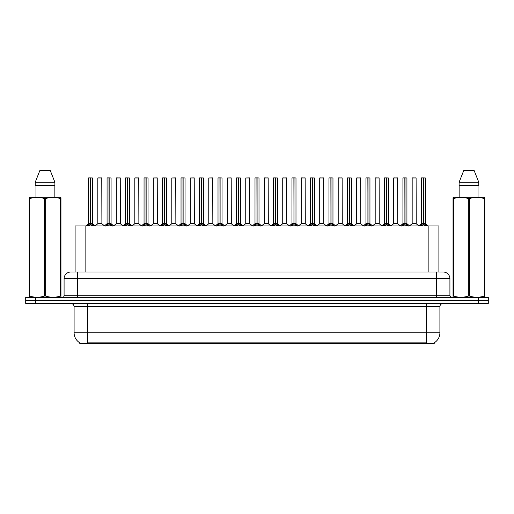 <?xml version="1.0" encoding="UTF-8"?>
<svg xmlns="http://www.w3.org/2000/svg" width="514" height="514" viewBox="0 0 514 514"><rect width="100%" height="100%" fill="white"/><g stroke="black" fill="none" stroke-linecap="round" stroke-linejoin="round"><path stroke-width="0.77" d="M73.251 272.022L75.102 272.022L75.102 225.961L438.898 225.961L438.898 272.022M434.227 342.787L434.227 343.448L79.773 343.448L79.773 342.787M79.869 342.844A11.681 11.681 0 0 1 74.093 332.764L87.444 332.764L87.444 342.844L426.556 342.844L426.556 332.764L439.907 332.764L439.907 306.729A3.335 3.335 0 0 1 443.241 303.395M74.093 332.764L74.093 306.729C73.9 304.706 72.789 303.594 70.759 303.395M434.131 342.844A11.681 11.681 0 0 0 439.907 332.764M488.3 303.395L488.3 300.388L25.7 300.388L25.7 303.395L35.71 303.395L35.71 300.388L25.7 300.388L25.7 297.388L35.71 297.388L35.71 300.388L488.3 300.388L488.3 303.395L35.71 303.395M449.917 278.697L64.083 278.697A6.676 6.676 0 0 1 70.759 272.022L443.241 272.022A6.676 6.676 0 0 1 449.917 278.697L449.917 295.717L451.588 297.388M64.083 278.697L64.083 295.717A1.67 1.67 0 0 1 62.412 297.388M488.3 297.388L488.3 300.388L488.3 297.388L35.71 297.388M87.097 226.038L88.312 224.753L90.496 223.648L90.496 224.817L90.612 223.622L90.612 177.895L92.584 177.966L92.584 223.622L90.67 223.648L92.861 224.753L94.075 226.038M88.581 177.966L90.503 177.895L88.581 177.966L88.581 223.622L90.496 223.648M90.503 177.895L88.646 177.895M92.584 177.966L90.67 177.895M90.554 177.895L90.554 223.622L92.648 223.757L90.894 223.757M90.496 177.966L90.586 223.622M89.918 177.895L91.254 177.895M90.67 223.648L90.67 224.817L90.612 223.622M90.67 223.622L90.67 177.966M92.861 224.753L92.861 225.961L90.67 224.817M90.496 224.817L88.312 225.967L88.312 224.753M100.333 223.622L97.769 223.757L101.894 223.757L101.766 177.895L97.827 177.966L97.827 223.622L101.83 223.622L99.742 223.622M99.8 177.895L97.891 177.895M105.588 226.038L106.803 224.753L108.987 223.648L108.987 224.817L109.103 223.622L109.103 177.895L111.075 177.966L111.075 223.622L109.161 223.648L111.352 224.753L112.566 226.038M107.073 177.966L108.987 177.895L107.073 177.966L107.073 223.622L108.987 223.648M108.987 177.895L107.137 177.895M111.075 177.966L109.161 177.895M109.045 177.895L109.045 223.622L111.14 223.757L109.379 223.757M108.987 177.966L109.077 223.622M108.409 177.895L109.745 177.895M109.161 223.648L109.161 224.817L109.103 223.622M109.161 223.622L109.161 177.966M111.352 224.753L111.352 225.961L109.161 224.817M108.987 224.817L106.803 225.967L106.803 224.753M124.08 226.038L125.294 224.753L127.478 223.648L127.478 224.817L127.594 223.622L127.594 177.895L129.567 177.966L129.567 223.622L127.652 223.648L129.843 224.753L131.057 226.038M125.564 177.966L127.478 177.895L125.564 177.966L125.564 223.622L127.478 223.648M127.478 177.895L125.628 177.895M129.567 177.966L127.652 177.895M127.536 177.895L127.536 223.622L129.631 223.757L127.87 223.757M127.478 177.966L127.568 223.622M126.9 177.895L128.23 177.895M127.652 223.648L127.652 224.817L127.594 223.622M127.652 223.622L127.652 177.966M129.843 224.753L129.843 225.961L127.652 224.817M127.478 224.817L125.294 225.967L125.294 224.753M142.564 226.038L143.779 224.753L145.97 223.648L145.97 224.817L146.085 223.622L146.085 177.895L148.058 177.966L148.058 223.622L146.143 223.648L148.334 224.753L149.542 226.038M144.055 177.966L145.97 177.895L144.055 177.966L144.055 223.622L145.97 223.648M145.97 177.895L144.119 177.895M148.058 177.966L146.143 177.895M146.027 177.895L146.027 223.622L148.122 223.757L146.362 223.757M145.97 177.966L146.053 223.622M145.391 177.895L146.721 177.895M146.143 223.648L146.143 224.817L146.085 223.622M146.143 223.622L146.143 177.966M148.334 224.753L148.334 225.961L146.143 224.817M145.97 224.817L143.779 225.967L143.779 224.753M161.055 226.038L162.27 224.753L164.461 223.648L164.461 224.817L164.576 223.622L164.576 177.895L166.549 177.966L166.549 223.622L164.634 223.648L166.819 224.753L168.033 226.038M162.546 177.966L164.461 177.895L162.546 177.966L162.546 223.622L164.461 223.648M164.461 177.895L162.61 177.895M166.549 177.966L164.634 177.895M164.519 177.895L164.519 223.622L166.613 223.757L164.853 223.757M164.461 177.966L164.544 223.622M163.876 177.895L165.212 177.895M164.634 223.648L164.634 224.817L164.576 223.622M164.634 223.622L164.634 177.966M166.819 224.753L166.819 225.961L164.634 224.817M164.461 224.817L162.27 225.967L162.27 224.753M118.824 223.622L116.254 223.757L120.385 223.757L120.257 177.895L116.318 177.966L116.318 223.622L120.321 223.622L118.233 223.622M118.291 177.895L116.382 177.895M137.315 223.622L134.745 223.757L138.876 223.757L138.748 177.895L134.809 177.966L134.809 223.622L138.812 223.622L136.724 223.622M136.782 177.895L134.874 177.895M155.806 223.622L153.236 223.757L157.368 223.757L157.239 177.895L153.3 177.966L153.3 223.622L157.303 223.622L155.215 223.622M60.748 297.388L60.954 296.038L60.363 296.038L60.363 198.603C55.48 196.99 50.571 196.99 45.65 198.603L44.467 198.603C39.584 196.99 34.676 196.99 29.754 198.603L29.163 198.603L29.163 197.684L29.934 197.254L29.163 197.684L29.163 296.456M45.65 198.603L45.65 296.038C50.533 297.651 55.441 297.651 60.363 296.038M45.65 296.038L44.467 296.038L44.467 198.603M29.754 198.603L29.754 296.038C34.637 297.651 39.546 297.651 44.467 296.038M29.754 296.038L29.163 296.038L29.369 297.388M60.954 202.265L60.954 197.684L60.183 197.254L60.954 197.684L60.954 198.603L60.363 198.603M60.183 197.254L29.934 197.254M35.954 185.573L35.954 197.254M54.163 197.254L54.163 185.573L54.163 197.254M50.269 170.552L54.889 182.239L54.889 185.573L35.228 185.573L35.228 182.239L39.848 170.552L35.228 182.239L54.889 182.239L50.269 170.552L39.848 170.552M60.954 296.456L60.954 198.603M484.631 297.388L484.837 296.038L484.246 296.038L484.246 198.603C479.363 196.99 474.454 196.99 469.533 198.603L468.35 198.603C463.467 196.99 458.559 196.99 453.637 198.603L453.046 198.603L453.046 197.684L453.817 197.254L453.046 197.684L453.046 296.456M469.533 198.603L469.533 296.038C474.416 297.651 479.324 297.651 484.246 296.038M469.533 296.038L468.35 296.038L468.35 198.603M453.637 198.603L453.637 296.038C458.52 297.651 463.429 297.651 468.35 296.038M453.637 296.038L453.046 296.038L453.252 297.388M484.837 202.265L484.837 197.684L484.066 197.254L484.837 197.684L484.837 198.603L484.246 198.603M484.066 197.254L453.817 197.254M459.837 185.573L459.837 197.254M478.046 197.254L478.046 185.573M478.772 185.573L478.772 182.239L478.772 185.573L459.111 185.573L459.111 182.239L463.731 170.552L459.111 182.239L478.772 182.239L474.152 170.552L463.731 170.552M484.837 296.456L484.837 198.603M474.152 170.552L478.772 182.239M179.547 226.038L180.761 224.753L182.952 223.648L182.952 224.817L183.068 223.622L183.068 177.895L185.04 177.966L185.04 223.622L183.125 223.648L185.31 224.753L186.524 226.038M181.037 177.966L182.952 177.895L181.037 177.966L181.037 223.622L182.952 223.648M182.952 177.895L181.101 177.895M185.04 177.966L183.119 177.895M183.01 177.895L183.01 223.622L185.098 223.757L183.344 223.757M182.952 177.966L183.035 223.622M182.367 177.895L183.704 177.895M183.125 223.648L183.125 224.817L183.068 223.622M183.125 223.622L183.125 177.966M185.31 224.753L185.31 225.961L183.125 224.817M182.952 224.817L180.761 225.967L180.761 224.753M198.038 226.038L199.252 224.753L201.443 223.648L201.443 224.817L201.559 223.622L201.559 177.895L203.531 177.966L203.531 223.622L201.617 223.648L203.801 224.753L205.015 226.038M199.528 177.966L201.443 177.895L199.528 177.966L199.528 223.622L201.443 223.648M201.443 177.895L199.593 177.895M203.531 177.966L201.61 177.895M201.501 177.895L201.501 223.622L203.589 223.757L201.835 223.757M201.443 177.966L201.527 223.622M200.858 177.895L202.195 177.895M201.617 223.648L201.617 224.817L201.559 223.622M201.617 223.622L201.617 177.966M203.801 224.753L203.801 225.961L201.617 224.817M201.443 224.817L199.252 225.967L199.252 224.753M216.529 226.038L217.743 224.753L219.934 223.648L219.934 224.817L220.05 223.622L220.05 177.895L222.022 177.966L222.022 223.622L220.108 223.648L222.292 224.753L223.506 226.038M218.013 177.966L219.934 177.895L218.013 177.966L218.013 223.622L219.934 223.648M219.934 177.895L218.084 177.895M222.022 177.966L220.101 177.895M219.992 177.895L219.992 223.622L222.08 223.757L220.326 223.757M219.934 177.966L220.018 223.622M219.349 177.895L220.686 177.895M220.108 223.648L220.108 224.817L220.05 223.622M220.108 223.622L220.108 177.966M222.292 224.753L222.292 225.961L220.108 224.817M219.934 224.817L217.743 225.967L217.743 224.753M174.297 223.622L171.727 223.757L175.859 223.757L175.73 177.895L171.792 177.966L171.792 223.622L175.794 223.622L173.706 223.622M192.789 223.622L190.219 223.757L194.343 223.757L194.221 177.895L190.283 177.966L190.283 223.622L194.286 223.622L192.197 223.622M211.28 223.622L208.71 223.757L212.835 223.757L212.706 177.895L208.774 177.966L208.774 223.622L212.777 223.622L210.689 223.622M235.02 226.038L236.234 224.753L238.419 223.648L238.419 224.817L238.541 223.622L238.541 177.895L240.513 177.966L240.513 223.622L238.599 223.648L240.783 224.753L241.998 226.038M236.504 177.966L238.425 177.895L236.504 177.966L236.504 223.622L238.419 223.648M238.425 177.895L236.575 177.895M240.513 177.966L238.592 177.895M238.483 177.895L238.483 223.622L240.571 223.757L238.817 223.757M238.419 177.966L238.509 223.622M237.841 177.895L239.177 177.895M238.599 223.648L238.599 224.817L238.541 223.622M238.599 223.622L238.599 177.966M240.783 224.753L240.783 225.961L238.599 224.817M238.419 224.817L236.234 225.967L236.234 224.753M253.511 226.038L254.726 224.753L256.91 223.648L256.91 224.817L257.032 223.622L257.032 177.895L259.005 177.966L259.005 223.622L257.09 223.648L259.274 224.753L260.489 226.038M254.995 177.966L256.916 177.895L254.995 177.966L254.995 223.622L256.91 223.648M256.916 177.895L255.066 177.895M259.005 177.966L257.084 177.895M256.968 177.895L256.968 223.622L259.062 223.757L257.308 223.757M256.91 177.966L257 223.622M256.332 177.895L257.668 177.895M257.09 223.648L257.09 224.817L257.032 223.622M257.09 223.622L257.09 177.966M259.274 224.753L259.274 225.961L257.09 224.817M256.91 224.817L254.726 225.967L254.726 224.753M272.002 226.038L273.217 224.753L275.401 223.648L275.401 224.817L275.517 223.622L275.517 177.895L277.496 177.966L277.496 223.622L275.581 223.648L277.766 224.753L278.98 226.038M273.487 177.966L275.408 177.895L273.487 177.966L273.487 223.622L275.401 223.648M275.408 177.895L273.557 177.895M277.496 177.966L275.575 177.895M275.459 177.895L275.459 223.622L277.554 223.757L275.8 223.757M275.401 177.966L275.581 223.648M274.823 177.895L276.159 177.895M275.581 223.622L275.581 177.966M277.766 224.753L277.766 225.961L275.581 224.817M275.401 224.817L273.217 225.967L273.217 224.753M290.494 226.038L291.708 224.753L293.892 223.648L293.892 224.817L294.008 223.622L294.008 177.895L295.987 177.966L295.987 223.622L294.066 223.648L296.257 224.753L297.471 226.038M291.978 177.966L293.899 177.895L291.978 177.966L291.978 223.622L293.892 223.648M293.899 177.895L292.048 177.895M295.987 177.966L294.066 177.895M293.95 177.895L293.95 223.622L294.066 177.966M293.892 177.966L293.982 223.622M293.314 177.895L294.651 177.895M294.066 223.648L294.066 224.817L294.008 223.622M296.257 224.753L296.257 225.961L294.066 224.817M293.892 224.817L291.708 225.967L291.708 224.753M308.985 226.038L310.199 224.753L312.383 223.648L312.383 224.817L312.499 223.622L312.499 177.895L314.472 177.966L314.472 223.622L312.557 223.648L314.748 224.753L315.962 226.038M310.469 177.966L312.39 177.895L310.469 177.966L310.469 223.622L312.383 223.648M312.39 177.895L310.533 177.895M314.472 177.966L312.557 177.895M312.441 177.895L312.441 223.622L314.536 223.757L312.782 223.757M312.383 177.966L312.473 223.622M311.805 177.895L313.142 177.895M312.557 223.648L312.557 224.817L312.499 223.622M312.557 223.622L312.557 177.966M314.748 224.753L314.748 225.961L312.557 224.817M312.383 224.817L310.199 225.967L310.199 224.753M229.771 223.622L227.201 223.757L231.326 223.757L231.197 177.895L227.259 177.966L227.259 223.622L231.268 223.622L229.18 223.622M249.753 223.622L249.688 177.895L245.75 177.966L245.75 223.622L249.759 223.622L247.664 223.622M248.262 223.622L245.75 223.622L243.135 225.826M266.753 223.622L264.183 223.757L268.308 223.757L268.179 177.895L264.241 177.966L264.241 223.622L268.25 223.622L266.156 223.622M265.577 177.895L264.312 177.895M285.244 223.622L282.674 223.757L286.799 223.757L286.671 177.895L282.732 177.966L282.732 223.622L286.741 223.622L284.647 223.622M284.069 177.895L282.803 177.895M303.729 223.622L301.165 223.757L305.29 223.757L305.162 177.895L301.223 177.966L301.223 223.622L305.226 223.622L303.138 223.622M302.56 177.895L301.294 177.895M327.476 226.038L328.69 224.753L330.875 223.648L330.875 224.817L330.99 223.622L330.99 177.895L332.963 177.966L332.963 223.622L331.048 223.648L333.239 224.753L334.453 226.038M328.96 177.966L330.881 177.895L328.96 177.966L328.96 223.622L330.875 223.648M330.881 177.895L329.024 177.895M332.963 177.966L331.048 177.895M330.932 177.895L330.932 223.622L333.027 223.757L331.267 223.757M330.875 177.966L330.965 223.622M330.296 177.895L331.633 177.895M331.048 223.648L331.048 224.817L330.99 223.622M331.048 223.622L331.048 177.966M333.239 224.753L333.239 225.961L331.048 224.817M330.875 224.817L328.69 225.967L328.69 224.753M345.967 226.038L347.181 224.753L349.366 223.648L349.366 224.817L349.481 223.622L349.481 177.895L351.454 177.966L351.454 223.622L349.539 223.648L351.73 224.753L352.945 226.038M347.451 177.966L349.366 177.895L347.451 177.966L347.451 223.622L349.366 223.648M349.366 177.895L347.515 177.895M351.454 177.966L349.539 177.895M349.424 177.895L349.424 223.622L351.518 223.757L349.758 223.757M349.366 177.966L349.456 223.622M348.788 177.895L350.124 177.895M349.539 223.648L349.539 224.817L349.481 223.622M349.539 223.622L349.539 177.966M351.73 224.753L351.73 225.961L349.539 224.817M349.366 224.817L347.181 225.967L347.181 224.753M364.458 226.038L365.666 224.753L367.857 223.648L367.857 224.817L367.973 223.622L367.973 177.895L369.945 177.966L369.945 223.622L368.03 223.648L370.221 224.753L371.436 226.038M365.942 177.966L367.857 177.895L365.942 177.966L365.942 223.622L367.857 223.648M367.857 177.895L366.007 177.895M369.945 177.966L368.03 177.895M367.915 177.895L367.915 223.622L370.009 223.757L368.249 223.757M367.857 177.966L368.03 223.648M367.279 177.895L368.609 177.895M368.03 223.622L368.03 177.966M370.221 224.753L370.221 225.961L368.03 224.817M367.857 224.817L365.666 225.967L365.666 224.753M382.943 226.038L384.157 224.753L386.348 223.648L386.348 224.817L386.464 223.622L386.464 177.895L388.436 177.966L388.436 223.622L386.522 223.648L388.706 224.753L389.92 226.038M384.433 177.966L386.348 177.895L384.433 177.966L384.433 223.622L386.348 223.648M386.348 177.895L384.498 177.895M388.436 177.966L386.522 177.895M386.406 177.895L386.406 223.622L388.5 223.757L386.74 223.757M386.348 177.966L386.432 223.622M385.77 177.895L387.1 177.895M386.522 223.648L386.522 224.817L386.464 223.622M386.522 223.622L386.522 177.966M388.706 224.753L388.706 225.961L386.522 224.817M386.348 224.817L384.157 225.967L384.157 224.753M401.434 226.038L402.648 224.753L404.839 223.648L404.839 224.817L404.955 223.622L404.955 177.895L406.927 177.966L406.927 223.622L405.013 223.648L407.197 224.753L408.412 226.038M402.925 177.966L404.839 177.895L402.925 177.966L402.925 223.622L404.839 223.648M404.839 177.895L402.989 177.895M406.927 177.966L405.013 177.895M404.897 177.895L404.897 223.622L406.992 223.757L405.231 223.757M404.839 177.966L404.923 223.622M404.255 177.895L405.591 177.895M405.013 223.648L405.013 224.817L404.955 223.622M405.013 223.622L405.013 177.966M407.197 224.753L407.197 225.961L405.013 224.817M404.839 224.817L402.648 225.967L402.648 224.753M419.925 226.038L421.139 224.753L423.33 223.648L423.33 224.817L423.446 223.622L423.446 177.895L425.419 177.966L425.419 223.622L423.504 223.648L425.688 224.753L426.903 226.038M421.416 177.966L423.33 177.895L421.416 177.966L421.416 223.622L423.33 223.648M423.33 177.895L421.48 177.895M425.419 177.966L423.497 177.895M423.388 177.895L423.388 223.622L425.476 223.757L423.722 223.757M423.33 177.966L423.414 223.622M422.746 177.895L424.082 177.895M423.504 223.648L423.504 224.817L423.446 223.622M423.504 223.622L423.504 177.966M425.688 224.753L425.688 225.961L423.504 224.817M423.33 224.817L421.139 225.967L421.139 224.753M322.22 223.622L319.657 223.757L323.781 223.757L323.653 177.895L319.714 177.966L319.714 223.622L323.717 223.622L321.629 223.622M321.051 177.895L319.779 177.895M340.711 223.622L338.141 223.757L342.273 223.757L342.144 177.895L338.206 177.966L338.206 223.622L342.208 223.622L340.12 223.622M339.542 177.895L338.27 177.895M359.202 223.622L356.632 223.757L360.764 223.757L360.635 177.895L356.697 177.966L356.697 223.622L360.699 223.622L358.611 223.622M358.033 177.895L356.761 177.895M377.694 223.622L375.124 223.757L379.255 223.757L379.126 177.895L375.188 177.966L375.188 223.622L379.191 223.622L377.103 223.622M376.524 177.895L375.252 177.895M396.185 223.622L393.615 223.757L397.746 223.757L397.618 177.895L393.679 177.966L393.679 223.622L397.682 223.622L395.594 223.622M395.015 177.895L393.743 177.895M414.676 223.622L412.106 223.757L416.231 223.757L416.109 177.895L412.17 177.966L412.17 223.622L416.173 223.622L414.085 223.622M413.5 177.895L412.234 177.895M425.219 343.448L425.219 342.787M88.781 343.448L88.781 342.787M85.118 272.022L85.118 225.961M428.882 272.022L428.882 225.961M426.556 303.395L426.556 306.729L74.093 306.729M439.907 306.729L426.556 306.729L426.556 332.764L87.444 332.764L87.444 303.395M478.29 303.395L478.29 297.388M77.434 297.388L77.434 272.022M64.083 295.717L449.917 295.717M436.566 272.022L436.566 297.388M90.278 223.757L88.581 223.622L90.496 223.629M87.958 225.061L87.958 225.961M93.207 225.061L93.207 225.961M101.83 177.966L97.827 177.966M108.769 223.757L107.073 223.622L108.987 223.629M106.449 225.061L106.449 225.961M111.699 225.061L111.699 225.961M127.26 223.757L125.564 223.622L127.478 223.629M124.941 225.061L124.941 225.961M130.19 225.061L130.19 225.961M145.751 223.757L144.055 223.622L145.97 223.629M143.432 225.061L143.432 225.961M148.681 225.061L148.681 225.961M164.242 223.757L162.546 223.622L164.461 223.629M161.923 225.061L161.923 225.961M167.172 225.061L167.172 225.961M120.321 177.966L116.318 177.966M138.812 177.966L134.809 177.966M157.303 177.966L153.3 177.966M182.733 223.757L181.037 223.622L182.952 223.629M180.414 225.061L180.414 225.961M185.663 225.061L185.663 225.961M201.218 223.757L199.528 223.622L201.443 223.629M198.905 225.061L198.905 225.961M204.154 225.061L204.154 225.961M219.709 223.757L218.02 223.622L219.934 223.629M217.396 225.061L217.396 225.961M222.646 225.061L222.646 225.961M175.794 177.966L171.792 177.966M194.286 177.966L190.283 177.966M212.777 177.966L208.774 177.966M238.2 223.757L236.511 223.622L238.419 223.629M235.881 225.061L235.881 225.961M241.137 225.061L241.137 225.961M256.692 223.757L254.995 223.622L256.91 223.629M254.372 225.061L254.372 225.961M259.628 225.061L259.628 225.961M275.183 223.757L273.487 223.622L275.401 223.629M272.863 225.061L272.863 225.961M278.119 225.061L278.119 225.961M293.674 223.757L291.978 223.622L293.892 223.629M294.066 223.629L295.98 223.622L294.291 223.757M291.354 225.061L291.354 225.961M296.604 225.061L296.604 225.961M312.165 223.757L310.469 223.622L312.383 223.629M309.846 225.061L309.846 225.961M315.095 225.061L315.095 225.961M231.268 177.966L227.259 177.966M249.759 223.622L245.692 223.757M249.759 177.966L245.75 177.966M268.25 177.966L264.241 177.966M286.741 177.966L282.732 177.966M305.226 177.966L301.223 177.966M330.656 223.757L328.96 223.622L330.875 223.629M328.337 225.061L328.337 225.961M333.586 225.061L333.586 225.961M349.147 223.757L347.451 223.622L349.366 223.629M346.828 225.061L346.828 225.961M352.077 225.061L352.077 225.961M367.639 223.757L365.942 223.622L367.857 223.629M365.319 225.061L365.319 225.961M370.568 225.061L370.568 225.961M386.13 223.757L384.433 223.622L386.348 223.629M383.81 225.061L383.81 225.961M389.059 225.061L389.059 225.961M404.621 223.757L402.925 223.622L404.839 223.629M402.301 225.061L402.301 225.961M407.551 225.061L407.551 225.961M423.106 223.757L421.416 223.622L423.33 223.629M420.793 225.061L420.793 225.961M426.042 225.061L426.042 225.961M323.717 177.966L319.714 177.966M342.208 177.966L338.206 177.966M360.699 177.966L356.697 177.966M379.191 177.966L375.188 177.966M397.682 177.966L393.679 177.966M416.173 177.966L412.17 177.966M88.524 223.757L85.799 225.961M92.648 223.757L95.373 225.961M97.769 223.757L95.206 225.826M101.894 223.757L104.451 225.826M107.008 223.757L104.291 225.961M111.14 223.757L113.857 225.961M125.5 223.757L122.782 225.961M129.631 223.757L132.349 225.961M143.991 223.757L141.273 225.961M148.122 223.757L150.84 225.961M162.482 223.757L159.764 225.961M166.613 223.757L169.331 225.961M116.254 223.757L113.697 225.826M120.385 223.757L122.942 225.826M134.745 223.757L132.188 225.826M138.876 223.757L141.434 225.826M153.236 223.757L150.679 225.826M157.368 223.757L159.925 225.826M180.973 223.757L178.249 225.961M185.098 223.757L187.822 225.961M199.464 223.757L196.74 225.961M203.589 223.757L206.313 225.961M217.955 223.757L215.231 225.961M222.08 223.757L224.804 225.961M171.727 223.757L169.17 225.826M175.859 223.757L178.416 225.826M190.219 223.757L187.661 225.826M194.343 223.757L196.907 225.826M208.71 223.757L206.153 225.826M212.835 223.757L215.398 225.826M236.446 223.757L233.722 225.961M240.571 223.757L243.295 225.961M254.938 223.757L252.213 225.961M259.062 223.757L261.787 225.961M273.429 223.757L270.705 225.961M277.554 223.757L280.278 225.961M291.92 223.757L289.196 225.961M296.045 223.757L298.769 225.961M310.411 223.757L307.687 225.961M314.536 223.757L317.26 225.961M227.201 223.757L224.644 225.826M231.326 223.757L233.889 225.826M249.817 223.757L252.38 225.826M264.183 223.757L261.62 225.826M268.308 223.757L270.865 225.826M282.674 223.757L280.111 225.826M286.799 223.757L289.356 225.826M301.165 223.757L298.602 225.826M305.29 223.757L307.847 225.826M328.902 223.757L326.178 225.961M333.027 223.757L335.751 225.961M347.387 223.757L344.669 225.961M351.518 223.757L354.236 225.961M365.878 223.757L363.16 225.961M370.009 223.757L372.727 225.961M384.369 223.757L381.651 225.961M388.5 223.757L391.218 225.961M402.86 223.757L400.143 225.961M406.992 223.757L409.709 225.961M421.351 223.757L418.627 225.961M425.476 223.757L428.201 225.961M319.657 223.757L317.093 225.826M323.781 223.757L326.339 225.826M338.141 223.757L335.584 225.826M342.273 223.757L344.83 225.826M356.632 223.757L354.075 225.826M360.764 223.757L363.321 225.826M375.124 223.757L372.566 225.826M379.255 223.757L381.812 225.826M393.615 223.757L391.058 225.826M397.746 223.757L400.303 225.826M412.106 223.757L409.549 225.826M416.231 223.757L418.794 225.826"/></g></svg>
